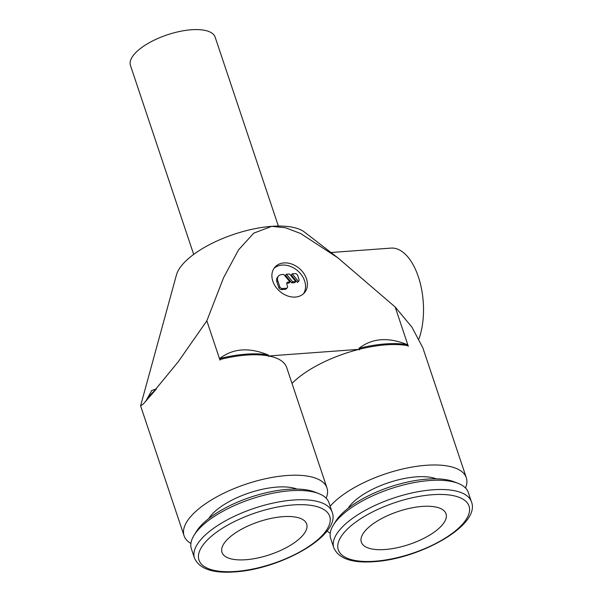 <?xml version="1.0" encoding="UTF-8"?>
<svg xmlns="http://www.w3.org/2000/svg" width="602" height="602" viewBox="0 0 602 602"><rect width="100%" height="100%" fill="white"/><g stroke="black" fill="none" stroke-linecap="round" stroke-linejoin="round"><path stroke-width="0.9" d="M465.496 487.974A75.348 29.302 161.5 0 0 466.317 477.725L422.83 347.76L411.873 327.067L395.168 306.997L408.126 345.736A75.348 29.302 161.5 0 0 385.957 344.841A75.348 29.302 161.5 0 0 359.131 349.333L268.793 355.963A75.348 29.302 -18.5 0 1 286.687 367.513L326.984 487.959A75.348 29.302 161.5 0 0 267.062 478.394A75.348 29.302 161.5 0 0 190.668 516.629A75.348 29.302 161.5 0 0 184.077 535.772A75.348 29.302 161.5 0 0 190.902 543.463M292.015 383.436A75.348 29.302 -18.5 0 1 359.131 349.333M466.317 477.725A75.348 29.302 161.5 0 0 406.561 468.13A75.348 29.302 161.5 0 0 330.152 506.222M268.793 355.963A75.348 29.302 161.5 0 0 246.624 355.067A75.348 29.302 161.5 0 0 219.798 359.56L206.84 320.821L178.237 361.772L145.737 401.308L151.772 390.435L156.407 388.96L143.148 404.138L140.59 405.808L176.446 274.926A69.772 27.135 161.5 0 1 182.579 264.421A69.772 27.135 161.5 0 1 271.705 226.352L285.491 227.752L300.616 233.508L337.88 257.837L395.168 306.997M326.164 498.208A75.348 29.302 161.5 0 0 326.984 487.959M337.88 257.837L304.477 232.086A69.772 27.135 161.5 0 0 271.705 226.352L253.788 233.14L238.535 249.875L223.583 277.695L206.84 320.821M385.589 343.915A75.25 29.265 161.5 0 0 359.025 348.34C372.179 338.083 388.358 336.894 407.577 344.78A75.25 29.265 161.5 0 0 385.589 343.915M359.417 349.928L359.078 348.076M156.407 388.96A75.25 29.265 161.5 0 0 150.131 395.205A75.25 29.265 161.5 0 0 145.737 401.308M268.025 354.759L268.913 356.572M268.251 355.007A75.25 29.265 161.5 0 0 246.256 354.142A75.25 29.265 161.5 0 0 219.7 358.574C232.846 348.317 249.032 347.128 268.251 355.007M471.419 501.775L468.318 492.511A72.556 28.219 161.5 0 0 458.107 483.368A72.556 28.219 161.5 0 0 395.544 487.184A72.556 28.219 161.5 0 0 337.052 520.12A72.556 28.219 161.5 0 0 333.35 525.11A72.556 28.219 161.5 0 0 330.701 538.557L333.801 547.82A72.556 28.219 161.5 0 1 340.153 529.384A72.556 28.219 161.5 0 1 432.846 489.795A72.556 28.219 161.5 0 1 471.419 501.775C480.96 524.854 420.399 558.867 374.158 561.674C352.102 563.284 338.648 558.664 333.801 547.82M458.107 483.368L454.119 481.803A68.929 26.812 161.5 0 0 394.679 485.43A68.929 26.812 161.5 0 0 339.114 516.719A68.929 26.812 161.5 0 0 335.6 521.46L333.35 525.11M348.084 508.344A51.351 19.971 -18.5 0 1 350.657 504.882A51.351 19.971 -18.5 0 1 391.985 481.592A51.351 19.971 -18.5 0 1 436.254 478.838M332.093 512.009L328.993 502.738A72.556 28.219 161.5 0 0 318.782 493.595A72.556 28.219 161.5 0 0 256.211 497.41A72.556 28.219 161.5 0 0 197.719 530.347A72.556 28.219 161.5 0 0 194.025 535.336A72.556 28.219 161.5 0 0 191.368 548.791L194.469 558.054C199.315 568.898 212.769 573.51 234.825 571.9C281.066 569.093 341.635 535.08 332.093 512.009A72.556 28.219 161.5 0 0 293.513 500.029A72.556 28.219 161.5 0 0 200.82 539.618A72.556 28.219 161.5 0 0 194.469 558.054M318.782 493.595L314.786 492.037A68.929 26.812 161.5 0 0 255.353 495.657A68.929 26.812 161.5 0 0 199.781 526.953A68.929 26.812 161.5 0 0 196.267 531.686L194.025 535.336M208.751 518.57A51.351 19.971 -18.5 0 1 211.332 515.109A51.351 19.971 -18.5 0 1 252.652 491.819A51.351 19.971 -18.5 0 1 296.929 489.072M193.678 254.405L130.461 65.468A44.653 17.368 -18.5 0 1 134.366 54.12A44.653 17.368 -18.5 0 1 179.637 31.47A44.653 17.368 -18.5 0 1 215.147 37.136L278.365 226.066M302.776 535.374A44.653 17.368 -18.5 0 1 257.505 558.031A44.653 17.368 -18.5 0 1 221.995 552.365A44.653 17.368 -18.5 0 1 225.908 541.017A44.653 17.368 -18.5 0 1 271.171 518.367A44.653 17.368 -18.5 0 1 306.689 524.033A44.653 17.368 -18.5 0 1 302.776 535.374M442.109 525.147A44.653 17.368 -18.5 0 1 396.838 547.805A44.653 17.368 -18.5 0 1 361.328 542.139A44.653 17.368 -18.5 0 1 365.233 530.791A44.653 17.368 -18.5 0 1 410.504 508.133A44.653 17.368 -18.5 0 1 446.014 513.799A44.653 17.368 -18.5 0 1 442.109 525.147M330.98 252.516L391.022 248.107A55.813 28.189 85.8 0 1 418.367 276.845A55.813 28.189 85.8 0 1 419 338.76M295.364 297.057A19.535 15.05 -139.2 0 1 275.573 286.657A19.535 15.05 -139.2 0 1 274.866 267.22A19.535 15.05 -139.2 0 1 283.941 262.923A19.535 15.05 -139.2 0 1 303.732 273.323A19.535 15.05 -139.2 0 1 304.439 292.76A19.535 15.05 -139.2 0 1 295.364 297.057M274.008 268.357A19.535 15.05 -139.2 0 1 282.082 265.076A19.535 15.05 -139.2 0 1 301.339 274.738A19.535 15.05 -139.2 0 1 303.438 293.784M295.085 273.609A2.235 1.723 -139.2 0 1 297.659 275.415L298.968 279.32A2.235 1.723 -139.2 0 1 298.78 281.051A2.235 1.723 -139.2 0 1 298.396 281.36L292.203 273.82L295.085 273.609M287.237 287.756L286.311 288.832A2.235 1.723 -139.2 0 1 285.273 289.321L281.427 289.607A2.235 1.723 -139.2 0 1 278.854 287.801L276.897 281.947A6.697 5.162 -139.2 0 1 277.59 277.146L278.523 276.07A6.697 5.162 -139.2 0 1 281.631 274.595L283.79 274.437L289.983 281.977L288.087 282.112A2.235 1.723 40.8 0 0 287.049 282.609A2.235 1.723 40.8 0 0 286.815 284.204L287.47 286.153A2.235 1.723 -139.2 0 1 287.237 287.756A2.235 1.723 -139.2 0 1 286.206 288.245L282.361 288.531A2.235 1.723 -139.2 0 1 279.787 286.718L277.823 280.871A6.697 5.162 -139.2 0 1 278.523 276.07M286.74 283.271A2.235 1.723 40.8 0 1 287.154 283.188L289.05 283.053L289.983 281.977M295.748 281.548L292.632 281.781L286.439 274.241L289.554 274.015L295.748 281.548L294.814 282.631L291.707 282.857L292.632 281.781M291.707 282.857L285.506 275.317L286.439 274.241M298.78 281.051L297.855 282.127A2.235 1.723 -139.2 0 1 297.471 282.436L298.396 281.36M297.471 282.436L291.27 274.896L292.203 273.82M220.084 360.154L219.745 358.303M407.358 344.532L408.246 346.346M327.067 530.956A75.348 29.302 161.5 0 0 330.227 533.237M374.948 561.222A68.929 26.812 161.5 0 0 463.006 523.612A68.929 26.812 161.5 0 0 432.394 494.716A68.929 26.812 161.5 0 0 344.336 532.326A68.929 26.812 161.5 0 0 374.948 561.222M293.061 504.943A68.929 26.812 161.5 0 0 205.004 542.553A68.929 26.812 161.5 0 0 235.623 571.448A68.929 26.812 161.5 0 0 323.673 533.839A68.929 26.812 161.5 0 0 293.061 504.943M285.273 289.321L286.206 288.245M287.154 283.188L288.087 282.112M281.427 289.607L282.361 288.531M278.854 287.801L279.787 286.718M276.897 281.947L277.823 280.871M140.59 405.808L184.077 535.772"/></g></svg>
